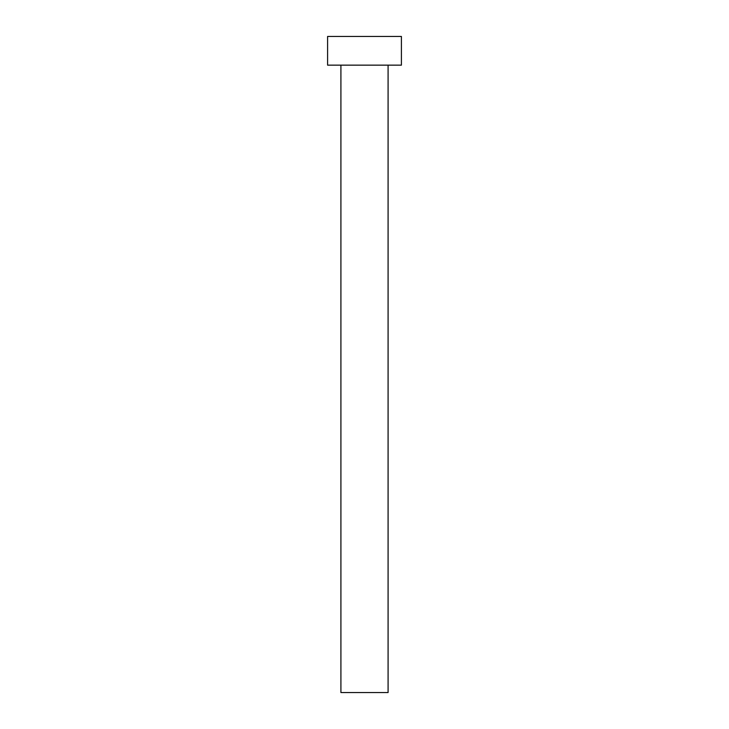 <?xml version="1.0" encoding="UTF-8"?>
<svg xmlns="http://www.w3.org/2000/svg" width="729" height="729" viewBox="0 0 729 729"><rect width="100%" height="100%" fill="white"/><g stroke="black" fill="none" stroke-linecap="round" stroke-linejoin="round"><path stroke-width="1.09" d="M388.083 65.154L388.083 692.55L340.917 692.55L340.917 65.154M401.406 65.154L327.594 65.154L327.594 36.45L401.406 36.45L401.406 65.154"/></g></svg>
